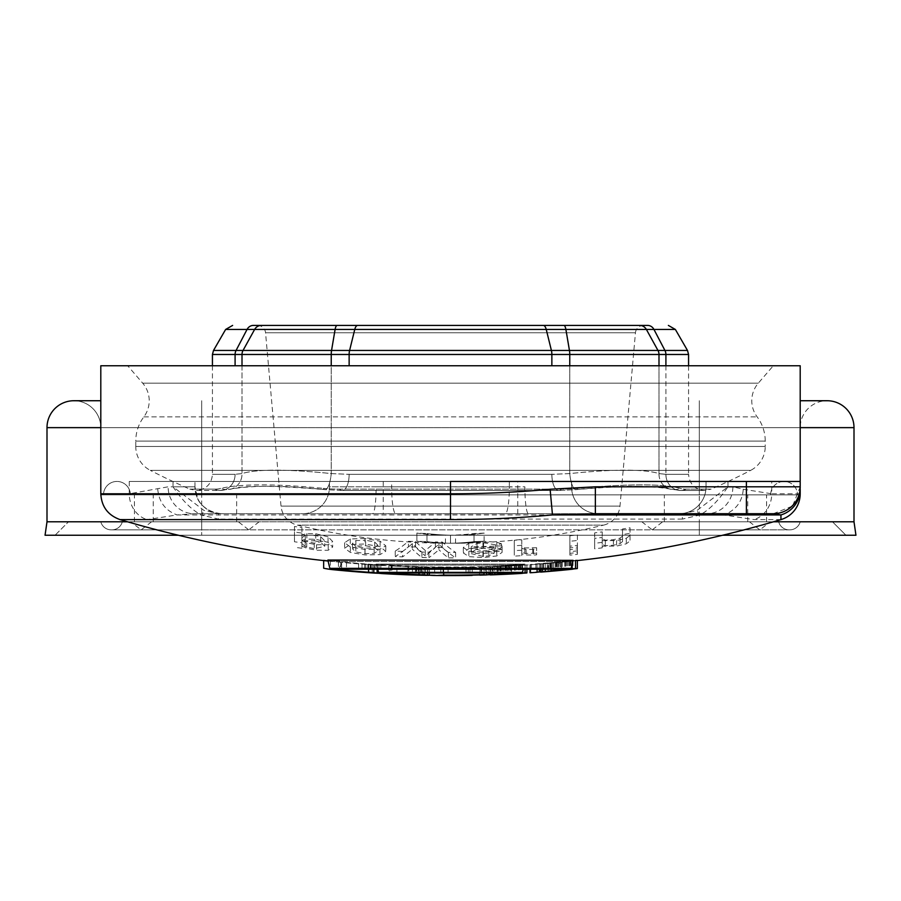 <?xml version="1.0" encoding="UTF-8"?>
<svg xmlns="http://www.w3.org/2000/svg" width="901" height="901" viewBox="0 0 901 901"><rect width="100%" height="100%" fill="white"/><g stroke="black" fill="none" stroke-linecap="round" stroke-linejoin="round"><path stroke-width="0.68" stroke-dasharray="4.5 3.38" d="M178.342 535.239L845.926 535.239L832.479 521.78L845.926 535.239L55.074 535.239L68.521 521.78L55.074 535.239L855.95 535.239L854.002 521.78L699.322 521.78L699.322 529.856L111.217 529.856L789.783 529.856L699.322 529.856L789.096 529.856L699.322 529.856L699.322 521.78L800.201 521.78L122.322 521.78L832.479 521.78L68.521 521.78L773.475 521.78M111.904 529.856L201.678 529.856L111.904 529.856A10.756 10.756 0 0 0 122.322 521.78A10.756 10.756 0 0 1 111.904 529.856A10.756 10.756 0 0 0 122.322 521.78M789.783 529.856A10.756 10.756 0 0 0 800.201 521.78A10.756 10.756 0 0 1 789.783 529.856A10.756 10.756 0 0 0 800.201 521.78A10.756 10.756 0 0 1 789.783 529.856M100.799 521.78L201.678 521.78L100.799 521.78A10.756 10.756 0 0 0 111.217 529.856A10.756 10.756 0 0 1 100.799 521.78A10.756 10.756 0 0 0 111.217 529.856M722.658 535.239L699.322 535.239L699.322 521.78L699.322 535.239L699.322 521.78L778.678 521.78L699.322 521.78L699.322 535.239L45.05 535.239L46.998 521.78L699.322 521.78L201.678 521.78L201.678 535.239L201.678 427.637L201.678 481.438L771.74 481.438L129.26 481.438L201.678 481.438L201.678 494.886L800.201 494.886L800.201 427.637A26.895 26.895 0 0 1 827.095 400.731L800.201 400.731M127.525 521.78L201.678 521.78L201.678 529.856L201.678 515.147L218.616 519.1L218.616 513.716L203.941 510.416L173.037 486.81C182.554 500.888 192.104 510.326 201.678 515.147L203.941 510.416M727.963 481.438L727.963 486.81L697.059 510.416L682.384 513.716L194.12 513.716L617.861 513.716A21.523 21.523 90 0 1 603.58 525.137L297.42 525.137L603.546 525.137A654.137 654.137 0 0 1 456.143 543.28A654.115 372.789 90 0 0 484.13 541.197A652.887 652.887 0 0 1 474.039 541.636A654.115 382.722 90 0 1 450.5 543.258A654.115 382.722 90 0 0 474.039 541.636A652.887 652.887 0 0 0 484.13 541.197A654.126 383.511 90 0 1 455.546 543.28A654.115 372.789 90 0 0 456.143 543.28M173.037 481.438L173.037 486.81L194.954 486.81A26.895 26.895 0 0 0 221.849 513.716A26.895 26.895 -90 0 1 194.954 486.81L194.954 481.438L194.954 486.81L168.115 486.81L129.26 493.804L100.799 493.804M571.549 481.438L329.451 481.438L571.549 481.438L571.549 486.81A26.895 26.895 0 0 0 598.455 513.716A26.895 26.895 0 0 1 571.549 486.81L571.549 481.438M780.942 519.607L754.036 519.607L723.908 514.933C735.937 510.157 742.379 501.598 743.246 489.243L732.885 486.81A26.895 26.005 -90 0 1 706.891 513.716L679.151 513.716A26.895 26.895 0 0 0 706.046 486.81L727.963 486.81C717.838 501.429 708.299 510.867 699.322 515.147L697.059 510.416M732.885 486.81L706.046 486.81L706.046 481.438L706.046 486.81A26.895 26.895 0 0 1 679.151 513.716L682.384 513.716L682.384 519.1L699.322 515.147L699.322 529.856L699.322 427.637L100.799 427.637A26.895 26.895 0 0 0 73.905 400.731A26.895 26.895 0 0 0 46.998 427.637L46.998 521.78M100.799 365.761L800.201 365.761M792.869 505.27L800.201 486.81A26.895 26.895 0 0 1 773.295 513.716L773.306 513.716A26.895 26.895 0 0 0 800.201 486.81L800.201 481.438L450.5 481.438M706.891 513.716L706.88 513.716A26.895 26.005 -90 0 1 706.88 513.716L723.908 514.933L177.092 514.933L146.964 519.607L120.058 519.607M328.077 561.053A1163.428 1163.428 0 0 0 332.66 561.537A1157.841 299.673 90 0 0 341.67 561.931L341.67 569.229M332.66 561.537A1157.841 299.673 -90 0 1 323.65 560.095A1162.943 1162.943 0 0 0 330.385 560.805A1158.461 299.83 -90 0 0 338.427 562.1A1163.416 1163.416 0 0 0 358.609 563.88A1163.281 1131.431 -90 0 0 364.59 564.341A1162.335 924.527 -90 0 0 367.405 564.544A1162.335 924.527 -90 0 0 370.232 564.736A1161.749 755.196 -90 0 0 375.12 565.04A1161.299 543.078 -90 0 0 377.395 565.152A1161.085 300.506 -90 0 0 378.927 565.175A1161.209 7.94 90 0 0 378.961 565.096A1161.806 353.642 -90 0 1 377.125 564.859A1162.707 713.096 -90 0 1 373.791 564.533A1163.371 1121.993 -90 0 1 368.577 564.139A1162.943 1162.943 0 0 1 341.67 561.931M367.405 564.544A1163.428 1163.428 0 0 0 383.105 565.558A1161.603 300.641 90 0 1 374.095 564.522A1162.943 1162.943 0 0 0 380.819 564.938A1161.952 300.731 -90 0 0 388.872 565.873A1163.416 1163.416 0 0 0 407.928 566.729A1162.639 35.398 90 0 0 408.84 566.279A1162.943 1162.943 0 0 0 416.679 566.538A1162.898 44.825 -90 0 1 415.417 566.988A1163.315 1021.43 -90 0 0 416.724 567.022A1163.315 1021.43 -90 0 0 420.666 567.134A1163.18 756.119 -90 0 0 425.565 567.225A1163.135 543.934 -90 0 0 427.829 567.236A1163.157 301.047 -90 0 0 429.36 567.191A1163.225 7.951 -90 0 0 429.394 567.112A1163.349 354.104 -90 0 1 427.57 566.954A1163.428 713.536 -90 0 1 424.236 566.774A1163.18 1121.801 -90 0 1 419.01 566.605A1162.943 1162.943 0 0 1 392.115 565.558A1161.603 300.641 90 0 1 383.105 565.558M416.724 567.022A1163.428 1163.428 0 0 0 434.665 567.405A1163.326 301.092 90 0 1 425.655 566.763A1162.943 1162.943 0 0 0 465.997 566.92A1163.18 301.058 -90 0 0 468.306 567.112A1163.157 1163.157 0 0 1 434.676 567.134A1163.394 301.103 -90 0 0 440.814 567.472A1163.428 1163.428 0 0 0 469.95 567.348A1163.259 301.069 -90 0 0 470.525 567.337A1163.259 301.069 -90 0 0 472.248 567.292A1163.405 1163.405 0 0 1 443.112 567.472A1163.394 301.103 -90 0 0 448.09 567.247A1163.157 1163.157 0 0 0 481.72 566.83A1163.18 301.058 -90 0 0 484.017 566.549A1162.943 1162.943 0 0 1 443.675 567.011A1163.326 301.092 90 0 1 434.665 567.405M575.514 560.445A1157.639 709.988 -90 0 1 572.18 560.681A1161.704 1120.393 -90 0 1 566.966 561.188A1162.943 1162.943 0 0 1 561.357 561.728A1163.428 1116.181 -90 0 1 556.491 562.224A1163.202 1021.34 -90 0 1 551.243 562.776A1162.425 842.244 90 0 1 545.229 563.407A1160.938 488.443 90 0 1 542.571 563.733A1160.364 300.326 90 0 1 541.039 563.925A1159.981 83.433 90 0 1 540.623 564.003A1160.454 531.624 90 0 0 543.573 563.789A1162.008 920.698 90 0 0 544.497 563.711A1163.428 1163.428 0 0 1 519.28 565.479A1161.817 532.254 90 0 1 518.92 565.501A1162.65 921.205 -90 0 1 515.203 565.704A1163.247 1121.869 -90 0 1 509.977 565.986A1163.416 1163.416 0 0 1 503.254 566.312A1163.101 1048.437 -90 0 1 500.269 566.436A1162.695 781.156 -90 0 1 497.679 566.526A1162.47 7.951 -90 0 0 497.712 566.481A1162.662 300.923 -90 0 0 498.478 566.414A1162.909 543.821 -90 0 0 500.742 566.245A1163.371 956.186 -90 0 0 504.875 566.008A1163.416 1086.831 -90 0 0 508.615 565.794A1163.157 1163.157 0 0 0 515.316 565.434A1162.324 1047.739 90 0 0 518.312 565.299A1161.254 531.995 90 0 0 519.798 565.265A1161.231 142.572 90 0 0 520.159 565.287A1163.281 1163.281 0 0 0 526.882 564.871A1160.927 7.94 -90 0 0 526.905 564.792A1160.702 353.305 -90 0 1 525.08 564.792A1160.938 712.015 -90 0 1 521.747 564.882A1162.358 1121.013 -90 0 1 516.521 565.152A1162.943 1162.943 0 0 1 510.923 565.456A1163.326 1116.091 90 0 1 506.058 565.738A1163.428 1021.531 90 0 1 500.798 566.053A1163.349 842.908 90 0 1 494.784 566.436A1163.033 489.333 90 0 1 492.137 566.628A1162.876 300.979 90 0 1 490.595 566.763A1162.763 83.635 -90 0 1 490.189 566.819A1162.797 532.705 90 0 0 493.14 566.729A1163.123 921.577 90 0 0 494.063 566.695A1163.428 1163.428 0 0 1 470.525 567.337M548.146 571.425L548.146 563.328A1159.88 300.202 -90 0 0 548.912 563.226A1160.713 542.807 -90 0 0 551.187 562.967A1162.729 955.668 -90 0 0 555.309 562.539A1163.326 1086.741 -90 0 0 559.059 562.168A1163.157 1163.157 0 0 0 565.783 561.514A1161.164 1046.692 90 0 0 568.756 561.244A1157.639 530.329 90 0 0 570.232 561.154A1157.075 142.065 90 0 0 570.592 561.165A1163.281 1163.281 0 0 0 577.316 560.445A1156.501 7.906 -90 0 0 577.35 560.366M577.35 560.58A1163.428 1163.428 0 0 1 569.725 561.391A1158.585 530.768 -90 0 1 569.353 561.424A1161.13 920 -90 0 1 565.637 561.796A1162.932 1121.565 -90 0 1 560.411 562.303A1163.416 1163.416 0 0 1 553.687 562.922A1162.38 1047.795 -90 0 1 550.714 563.17A1160.77 779.861 -90 0 1 548.112 563.373L548.112 571.471M327.908 560.332L327.908 560.028A1162.414 1162.414 0 0 0 342.493 561.481L558.507 561.481A1162.414 1162.414 0 0 0 573.092 560.028A1162.414 1162.414 0 0 1 558.507 561.481L342.493 561.481A1162.414 1162.414 0 0 1 327.908 560.028L573.092 560.028L327.908 560.332L329.834 568.351A1170.489 1170.489 0 0 0 338.652 569.229L342.493 561.481L338.652 569.229L562.348 569.229L558.507 561.481L562.348 569.229A1170.489 1170.489 0 0 0 571.166 568.351L329.834 568.351M377.62 569.229L376.066 564.127A1162.414 1162.414 0 0 0 392.802 565.073L508.198 565.073A1162.414 1162.414 0 0 0 524.934 564.116L376.066 564.127L524.934 564.127A1162.414 1162.414 0 0 1 508.198 565.073L392.802 565.073A1162.414 1162.414 0 0 1 376.066 564.116L378.611 572.372A1170.489 1170.489 0 0 0 388.658 572.946L392.802 565.073L388.658 572.946L512.342 572.946L508.198 565.073L512.342 572.946A1170.489 1170.489 0 0 0 522.389 572.372L378.611 572.372M773.295 365.761L127.705 365.761L773.295 365.761L758.304 383.173A26.895 26.895 0 0 0 757.155 416.87A40.354 40.354 0 0 1 765.231 441.085L135.769 441.085A40.354 40.354 0 0 1 143.845 416.87A26.895 26.895 0 0 0 142.696 383.173L127.705 365.761M135.769 446.468L135.769 441.085L765.231 441.085L765.231 446.468L135.769 446.468L765.231 446.468A26.895 26.895 0 0 1 750.679 470.367L150.321 470.367A26.895 26.895 0 0 1 135.769 446.468M220.497 490.471L231.354 488.984A16.139 15.373 -107.2 0 0 231.354 488.984A16.139 15.373 72.8 0 0 231.354 488.984A16.139 15.373 -107.2 0 1 220.903 488.353C241.186 483.713 275.346 483.713 323.38 488.353C275.346 483.713 241.186 483.713 220.903 488.353A16.139 15.373 72.8 0 0 231.343 488.984L220.486 490.471A16.139 14.607 -90 0 0 232.807 483.015A16.139 14.607 -90 0 1 220.497 490.471A16.139 14.607 -90 0 1 220.486 490.471L220.486 490.471A16.139 14.607 -90 0 1 214.675 489.142A102.838 23.539 -150 0 0 220.891 488.353A102.646 23.494 -150 0 1 214.663 489.142A16.139 14.607 -90 0 0 220.486 490.471L196.294 490.471L189.863 489.142L214.675 489.142L189.886 489.142A654.137 654.137 0 0 1 150.321 470.367L750.679 470.367A654.137 654.137 0 0 1 711.137 489.142L686.325 489.142L711.137 489.142L704.706 490.471C694.908 489.513 689.524 484.141 688.567 474.331L665.907 474.331L658.991 473.566L665.907 474.331L688.567 474.331L688.567 365.761M212.433 354.476L331.241 354.476L331.241 473.566A16.139 4.708 -84.6 0 1 329.766 482.125A16.139 4.708 -84.6 0 1 324.991 489.637L342.267 490.471A16.139 6.87 90 0 0 348.056 483.015A16.139 6.87 90 0 1 342.267 490.471A16.139 6.87 90 0 1 339.519 489.142A16.139 6.87 90 0 0 342.267 490.471L324.991 489.637C284.795 485.391 253.586 485.177 231.343 488.984C244.002 485.256 275.21 485.47 324.991 489.637A16.139 4.708 -84.6 0 1 323.38 488.353A102.646 49.915 -164.8 0 0 339.542 489.142L561.481 489.142A102.838 50.039 164.8 0 0 577.62 488.353C628.875 483.702 663.023 483.702 680.097 488.353A102.646 23.494 150 0 0 686.325 489.142A102.838 23.539 150 0 1 680.086 488.353C663.035 483.702 628.875 483.702 577.62 488.353A102.646 49.915 164.8 0 1 561.469 489.142L339.519 489.142A102.838 50.039 -164.8 0 1 323.38 488.353A16.139 4.708 95.4 0 0 324.991 489.637A16.139 4.708 95.4 0 0 329.777 482.114A16.139 4.708 95.4 0 0 331.241 473.566L349.137 474.331L331.241 473.566C286.698 469.038 256.954 469.038 242.009 473.566L235.093 474.331L242.009 473.566C256.954 469.038 286.698 469.038 331.241 473.566L331.241 365.761M680.503 490.471A16.139 14.607 90 0 0 680.514 490.471A16.139 14.607 90 0 1 668.193 483.015A16.139 14.607 90 0 1 665.907 474.331A16.139 14.607 90 0 0 668.193 483.015A16.139 14.607 90 0 0 680.503 490.471L669.646 488.984C656.998 485.256 625.79 485.47 576.009 489.637L558.733 490.471L342.267 490.471L558.733 490.471A16.139 6.87 -90 0 0 561.481 489.142A16.139 6.87 -90 0 1 558.733 490.471A16.139 6.87 -90 0 1 552.944 483.015A16.139 6.87 -90 0 1 551.862 474.331L349.137 474.331A16.139 6.87 90 0 1 348.056 483.015A16.139 6.87 90 0 0 349.137 474.331L551.862 474.331A16.139 6.87 -90 0 0 552.944 483.015A16.139 6.87 -90 0 0 558.733 490.471L576.009 489.637A16.139 4.708 -95.4 0 0 577.62 488.353A16.139 4.708 84.6 0 1 576.009 489.637C616.194 485.391 647.402 485.177 669.657 488.984A16.139 15.373 -72.8 0 1 669.646 488.984A16.139 15.373 -72.8 0 0 680.097 488.353A16.139 15.373 107.2 0 1 669.657 488.984A16.139 15.373 107.2 0 1 669.646 488.984A16.139 15.373 107.2 0 1 661.131 482.114A16.139 15.373 107.2 0 1 658.991 473.566C644.046 469.038 614.302 469.038 569.759 473.566L551.862 474.331L569.759 473.566C614.302 469.038 644.046 469.038 658.991 473.566L658.991 365.761M569.759 365.761L569.759 473.566A16.139 4.708 -95.4 0 0 571.223 482.114A16.139 4.708 -95.4 0 0 576.009 489.637A16.139 4.708 84.6 0 1 571.234 482.125A16.139 4.708 84.6 0 1 569.759 473.566L569.759 354.476A8.075 2.365 90 0 0 569.443 350.444L213.514 350.444M242.009 365.761L242.009 473.566A16.139 15.373 -107.2 0 1 239.869 482.114A16.139 15.373 -107.2 0 1 231.354 488.984A16.139 15.373 72.8 0 0 239.857 482.125A16.139 15.373 72.8 0 0 242.009 473.566L242.009 354.476A8.075 7.715 90 0 1 243.033 350.444L254.623 329.451L675.367 329.451M680.514 490.471L704.706 490.471L680.514 490.471A16.139 14.607 90 0 0 686.325 489.142A16.139 14.607 90 0 1 680.514 490.471L669.646 488.984A16.139 15.373 -72.8 0 1 661.143 482.125A16.139 15.373 -72.8 0 1 658.991 473.566L658.991 354.476L665.907 354.476L665.907 474.331L665.907 365.761M551.862 365.761L551.862 354.476A8.075 3.435 90 0 0 551.401 350.444L546.243 329.451A8.075 3.435 -90 0 0 543.269 325.419L647.639 325.419A8.075 7.298 -90 0 1 653.957 329.451L664.927 350.444L657.967 350.444L646.377 329.451A8.075 7.715 -90 0 0 639.687 325.419L643.494 325.419A8.075 8.075 90 0 0 635.453 332.773L265.547 332.773L635.453 332.773L619.978 506.125A21.523 21.523 90 0 1 617.861 513.716M225.633 329.451L247.043 329.451A8.075 7.298 -90 0 1 253.361 325.419L357.731 325.419A8.075 3.435 -90 0 0 354.757 329.451L349.599 350.444A8.075 3.435 90 0 0 349.137 354.476L349.137 365.761M337.154 325.419L257.506 325.419L337.154 325.419A8.075 2.365 -90 0 0 335.104 329.451L331.557 350.444A8.075 2.365 90 0 0 331.241 354.476L658.991 354.476A8.075 7.715 90 0 0 657.967 350.444L569.443 350.444L565.896 329.451A8.075 2.365 -90 0 0 563.846 325.419M257.506 325.419A8.075 8.075 -90 0 1 265.547 332.773L281.022 506.125A21.523 21.523 -90 0 0 297.42 525.137L297.454 525.137A654.137 654.137 0 0 0 444.857 543.28A654.115 372.789 -90 0 0 445.454 543.28A654.126 383.511 -90 0 1 416.87 541.197A652.887 652.887 0 0 0 426.961 541.636A652.887 652.887 0 0 1 416.87 541.197L416.87 533.099A646.051 378.78 90 0 0 445.454 535.217A646.051 368.194 90 0 1 444.857 535.205A646.051 368.194 90 0 1 416.87 533.099A644.801 644.801 0 0 0 426.961 533.538A644.801 644.801 0 0 1 416.87 533.099L416.881 541.197A654.115 372.789 90 0 0 444.857 543.28M426.961 541.636A654.115 382.722 90 0 0 450.5 543.258A654.115 382.722 90 0 1 426.961 541.636L426.961 533.538A646.051 378.003 -90 0 0 450.5 535.194A646.051 378.003 -90 0 1 426.961 533.538L426.961 541.636M455.546 543.28L455.546 535.217A646.051 378.78 -90 0 0 484.13 533.099A646.051 368.194 -90 0 1 456.143 535.205A646.051 368.194 -90 0 1 455.546 535.217M484.13 541.197L484.13 533.099A644.801 644.801 0 0 1 474.039 533.538A646.051 378.003 90 0 1 450.5 535.194A646.051 378.003 90 0 0 474.039 533.538A644.801 644.801 0 0 0 484.13 533.099L484.13 541.197M474.039 541.636L474.039 533.538L474.039 541.636M450.5 543.258L450.5 535.194L450.5 543.258M445.454 543.28L445.454 535.217M444.857 535.205A646.062 646.062 0 0 0 450.5 535.239A646.062 646.062 0 0 0 456.143 535.205M544.497 563.711A1162.008 920.698 90 0 0 547.29 563.485A1163.045 1098.094 90 0 0 551.389 563.125A1163.416 1163.416 0 0 0 558.113 562.517A1162.977 1098.037 90 0 0 562.213 562.123A1160.713 779.815 90 0 0 564.814 561.864A1158.326 285.448 90 0 0 565.907 561.717A1157.762 299.65 90 0 1 564.747 561.774A1159.137 718.638 90 0 1 561.357 562.033A1160.657 953.968 90 0 1 557.235 562.37A1162.222 1115.033 90 0 1 552.358 562.776A1163.157 1163.157 0 0 1 543.393 563.53A1163.405 1098.432 -90 0 1 539.294 563.88A1161.423 532.074 -90 0 1 537.086 564.127A1160.184 7.929 90 0 0 537.109 564.184A1163.326 1163.326 0 0 1 530.385 564.668A1160.612 83.478 -90 0 1 529.979 564.612A1161.085 229.946 90 0 0 531.421 564.364A1162.864 837.299 90 0 0 535.881 563.936A1163.394 1122.015 90 0 0 541.096 563.497A1162.943 1162.943 0 0 0 550.06 562.765A1162.087 1130.259 -90 0 0 556.052 562.269A1160.758 1019.189 -90 0 0 561.3 561.852A1159.317 839.991 -90 0 0 567.315 561.391A1158.168 637.705 -90 0 0 571.088 561.109A1157.098 299.481 -90 0 0 573.013 560.996A1157.188 142.088 -90 0 1 572.304 561.109A1158.585 530.768 -90 0 1 569.725 561.391M494.063 566.695A1163.123 921.577 90 0 0 496.856 566.594A1163.349 1098.375 90 0 0 500.956 566.414A1163.416 1163.416 0 0 0 507.68 566.098A1163.326 1098.353 90 0 0 511.779 565.884A1162.662 781.133 90 0 0 514.37 565.738A1161.873 286.315 90 0 0 515.462 565.637A1161.558 300.63 90 0 1 514.313 565.648A1161.862 720.327 90 0 1 510.923 565.76A1162.29 955.297 90 0 1 506.79 565.907A1162.786 1115.573 90 0 1 501.925 566.11A1163.157 1163.157 0 0 1 492.96 566.47A1163.382 1098.409 -90 0 1 488.86 566.639A1163.191 532.885 -90 0 1 486.653 566.797A1162.853 7.951 -90 0 0 486.675 566.853A1163.326 1163.326 0 0 1 479.951 567.044A1163.022 83.658 -90 0 1 479.535 566.966A1163.168 230.363 90 0 0 480.988 566.785A1163.428 837.705 90 0 0 485.436 566.549A1163.225 1121.846 -90 0 0 490.662 566.335A1162.943 1162.943 0 0 0 499.627 565.986A1162.583 1130.744 -90 0 0 505.619 565.76A1162.144 1020.405 -90 0 0 510.867 565.58A1161.727 841.737 -90 0 0 516.881 565.377A1161.412 639.496 -90 0 0 520.654 565.265A1161.175 300.529 -90 0 0 522.569 565.231A1161.299 142.583 -90 0 1 521.859 565.31A1161.817 532.254 -90 0 1 519.28 565.479M328.065 536.827L315.767 533.741L306.847 533.572L301.914 534.935L301.914 540.476L306.847 539.113L315.767 539.282L328.065 542.346L332.683 547.042L332.683 541.535L328.065 536.827L328.065 542.346M301.914 542.762L301.914 548.259L301.914 542.762A1148.324 1148.324 0 0 1 294.481 541.771L294.481 526.499A1133.199 1133.199 0 0 0 301.914 527.502L301.914 534.935M301.914 540.555L306.745 542.807L316.51 544.756L328.212 544.767L332.683 541.535M364.939 538.46L350.252 538.989L344.621 542.706L350.343 546.93L365.029 549.464L379.952 549.159L385.786 545.848L380.098 541.208L364.939 538.46L364.939 543.979L350.252 544.508L344.621 548.202L350.343 552.414L365.029 554.926L379.952 554.622L385.786 551.333L380.098 546.716L364.939 543.979M402.578 551.423A1148.324 1148.324 0 0 1 395.235 551.085A1159.35 270.052 90 0 0 408.48 541.276A1137.952 1137.952 0 0 0 415.552 541.512A1163.304 246.243 -90 0 0 425.261 550.387A1161.434 255.343 90 0 0 435.363 541.94A1137.952 1137.952 0 0 0 442.267 542.019A1162.391 273.296 -90 0 0 455.636 552.403A1148.324 1148.324 0 0 1 448.383 552.414A1162.842 242.831 90 0 1 438.9 544.249A1161.761 255.388 -90 0 1 428.887 552.212A1148.324 1148.324 0 0 1 421.893 552.065A1163.371 244.216 90 0 1 412.32 543.63A1160.184 247.798 -90 0 1 402.578 551.423L402.578 556.874A1153.776 1153.776 0 0 1 395.235 556.548A1164.745 271.314 90 0 0 408.48 546.772L408.48 541.276M501.497 543.832L496.823 542.211L482.959 541.219L468.734 543.235L463.328 547.481L468.869 551.164L483.308 552.178L496.755 550.477L502.105 546.93L501.925 545.837L502.105 552.414L496.755 555.94L483.308 557.629L468.869 556.615L463.328 552.955L468.734 548.732L482.959 546.727L496.823 547.707L501.497 549.328L501.497 543.832A1151.41 978.396 -90 0 1 495.505 544.823L495.505 550.308L483.567 548.281L477.012 548.934L471.155 552.279L471.155 546.806A1142.896 1142.896 0 0 0 501.925 545.837M495.505 544.823L483.567 542.785L477.012 543.438L471.155 546.806M521.769 550.207A1148.324 1148.324 0 0 1 514.257 550.646L514.257 540.262A1137.952 1137.952 0 0 0 521.769 539.812L521.769 551.784L524.832 553.417L536.636 553.214L536.636 547.74L536.636 554.825L533.527 555.095L526.071 554.937L521.769 553.867L521.769 548.394L521.769 555.669A1153.776 1153.776 0 0 1 514.257 556.108L514.257 540.262M521.769 548.394L526.071 549.475L536.636 549.362M536.636 547.74L524.832 547.954L521.769 546.31M569.894 547.876L569.894 549.678A1151.793 1151.793 0 0 0 577.417 548.867L577.417 547.065A1150.003 1150.003 0 0 1 569.894 547.876L569.894 555.14A1157.222 1157.222 0 0 0 577.417 554.329L577.417 552.55A1155.442 1155.442 0 0 1 569.894 553.349M569.894 535.768L569.894 546.197A1148.324 1148.324 0 0 0 577.417 545.387L577.417 534.946A1137.952 1137.952 0 0 1 569.894 535.768L569.894 551.671A1153.776 1153.776 0 0 0 577.417 550.871L577.417 540.476A1143.459 1143.459 0 0 1 569.894 541.298M602.195 542.357A1148.324 1148.324 0 0 1 594.683 543.337L594.683 532.874A1137.952 1137.952 0 0 0 602.195 531.894L602.195 544.339L605.348 545.668L613.39 545.218L620.079 543.652L622.523 541.569L622.523 528.966A1137.952 1137.952 0 0 0 630.047 527.795L630.047 540.904L626.296 543.787L616.622 546.085L602.195 546.197L602.195 540.69L602.195 547.853A1153.776 1153.776 0 0 1 594.683 548.822L594.683 538.415A1143.459 1143.459 0 0 0 602.195 537.435L602.195 544.339M602.195 540.69L616.622 540.577L626.285 538.28L630.047 535.374M622.523 536.039L620.079 538.134L613.39 539.699L605.348 540.161L602.195 538.821M157.754 489.243C158.948 502.037 165.39 510.597 177.092 514.933L194.12 513.716A26.895 26.005 90 0 1 168.115 486.81M505.461 513.795L528.437 513.716A26.895 3.559 90 0 1 524.878 486.81L509.347 486.968A26.895 4.201 -90 0 1 505.461 513.795L395.539 513.795A26.895 4.201 90 0 1 391.653 486.968L391.653 481.438M509.347 481.438L509.347 486.968L376.122 486.81A26.895 3.559 -90 0 1 372.563 513.716L395.539 513.795M743.246 489.243L771.74 493.804L771.74 481.438M302.545 513.716A26.895 26.895 0 0 0 329.451 486.81A26.895 26.895 0 0 1 302.545 513.716A26.895 26.895 0 0 0 329.451 486.81L329.451 481.438L329.451 486.81L524.878 486.81M368.577 564.139L368.577 569.229M373.791 564.533L373.791 569.229M377.125 564.859L377.125 569.229M378.961 565.096L378.961 572.394M378.927 565.175L378.927 573.261M377.395 565.152L377.395 573.239M375.12 565.04L375.12 573.126M370.232 564.736L370.232 572.833M367.405 572.631A1170.41 930.958 90 0 1 364.59 572.428A1171.356 1139.281 90 0 1 358.609 571.966A1171.491 1171.491 0 0 1 338.427 570.209A1166.57 301.925 -90 0 1 330.385 568.925A1171.007 1171.007 0 0 1 323.65 568.216M364.59 564.341L364.59 572.428M358.609 563.88L358.609 571.966M338.427 562.1L338.427 570.209M330.385 560.805L330.385 568.925M346.48 562.551A1163.123 1163.123 0 0 0 367.777 564.274A1163.36 1048.674 90 0 0 370.761 564.51A1161.907 532.288 90 0 0 372.237 564.668A1160.781 7.94 90 0 1 372.203 564.736A1160.657 300.393 -90 0 1 371.054 564.724A1160.905 542.886 90 0 1 368.779 564.6A1161.716 841.725 90 0 1 365.772 564.409A1162.864 1086.302 90 0 1 362.033 564.139A1163.416 1163.416 0 0 1 340.736 562.314A1158.461 299.83 -90 0 0 346.48 562.551L346.48 570.66M340.736 562.314L340.736 570.423M367.777 564.274L367.777 572.36M370.761 564.51L370.761 572.597M372.237 564.668L372.237 572.754L372.203 564.736M371.054 564.724L371.054 572.631M368.779 564.6L368.779 572.439M365.772 564.409L365.772 572.214M362.033 564.139L362.033 571.944M392.115 565.558L392.115 572.946M374.095 564.522L374.095 572.608A1169.678 302.736 -90 0 0 378.623 573.261M419.01 566.605L419.01 572.946M424.236 566.774L424.236 572.946M427.57 566.954L427.57 572.946M429.394 567.112L429.394 572.946M429.36 567.191L429.36 575.255M427.829 567.236L427.829 575.3M425.565 567.225L425.565 575.288M420.666 567.134L420.666 575.198M415.417 566.988L415.417 575.063A1170.973 45.129 -90 0 0 416.679 574.613A1171.007 1171.007 0 0 1 408.84 574.365A1170.714 35.646 90 0 1 407.928 574.804A1171.491 1171.491 0 0 1 388.872 573.96A1170.027 302.826 -90 0 1 380.819 573.025A1171.007 1171.007 0 0 1 374.095 572.608M416.679 566.538L416.679 574.613M408.84 566.279L408.84 574.365M407.928 566.729L407.928 574.804M388.872 565.873L388.872 573.96M380.819 564.938L380.819 573.025M422.637 575.12L422.637 567.044A1163 301.002 90 0 1 421.488 567.078A1162.988 543.866 90 0 1 419.224 567.056A1163.078 842.717 90 0 1 416.206 566.988A1163.281 1086.696 90 0 1 412.467 566.887A1163.416 1163.416 0 0 1 391.169 565.986A1161.952 300.731 -90 0 0 396.924 565.974L396.924 574.061M391.169 565.986L391.169 574.072M396.924 565.974A1163.123 1163.123 0 0 0 418.21 566.763A1163.382 1048.696 90 0 0 421.195 566.875A1163.337 532.942 90 0 0 422.67 566.966L422.67 575.041M418.21 566.763L418.21 574.838M421.195 566.875L421.195 574.951M421.488 567.078L421.488 574.973M419.224 567.056L419.224 574.883M416.206 566.988L416.206 574.782M412.467 566.887L412.467 574.669M443.675 567.011L443.675 572.946M425.655 566.763L425.655 574.838A1171.39 303.175 -90 0 0 426.984 574.996M484.017 566.549L484.017 572.946M481.72 566.83L481.72 574.906M448.09 567.247L448.09 575.311M443.112 567.472L443.112 575.548M472.248 567.292L472.248 575.12M470.525 575.412A1171.334 303.164 90 0 1 469.95 575.424A1171.491 1171.491 0 0 1 450.5 575.581A1171.491 1171.491 0 0 1 440.814 575.548A1171.458 303.198 90 0 1 434.676 575.21A1171.221 1171.221 0 0 0 468.306 575.187A1171.255 303.141 90 0 1 465.997 574.996A1171.007 1171.007 0 0 1 425.655 574.838M469.95 567.348L469.95 575.424M440.814 567.472L440.814 575.548M434.676 567.134L434.676 575.21M468.306 567.112L468.306 575.187M465.997 566.92L465.997 574.996M493.14 566.729L493.14 574.804M496.856 566.594L496.856 574.669A1171.424 1106 -90 0 0 500.956 574.489A1171.491 1171.491 0 0 0 507.68 574.185A1171.39 1105.977 -90 0 0 511.779 573.971A1170.737 786.55 -90 0 0 514.37 573.813A1169.96 288.309 -90 0 0 515.462 573.723A1169.644 302.725 90 0 1 514.313 573.734A1169.937 725.339 -90 0 1 510.923 573.847A1170.365 961.941 -90 0 1 506.79 573.993A1170.861 1123.322 -90 0 1 501.925 574.185A1171.221 1171.221 0 0 1 492.96 574.545A1171.458 1106.034 90 0 1 490.189 574.669M490.189 566.819L490.189 572.946M490.595 566.763L490.595 572.946M492.137 566.628L492.137 572.946M494.784 566.436L494.784 572.946M500.798 566.053L500.798 572.946M506.058 565.738L506.058 572.946M510.923 565.456L510.923 572.946M516.521 565.152L516.521 572.721M521.747 564.882L521.747 572.417M525.08 564.792L525.08 569.229M526.905 564.792L526.905 569.229M526.882 564.871L526.882 572.957M520.159 565.287L520.159 573.374M519.798 565.265L519.798 573.351M518.312 565.299L518.323 573.385M515.304 565.434L515.349 573.52M508.615 565.794L508.615 573.869M504.875 566.008L504.875 574.083M500.742 566.245L500.742 574.32M498.478 566.414L498.478 574.489M497.679 574.601L497.679 566.526L497.712 574.556M500.269 566.436L500.269 574.354M503.254 566.312L503.254 574.185M509.977 565.986L509.977 573.802M515.203 565.704L515.203 573.532M518.92 565.501L518.92 573.374M521.859 565.31L521.859 573.273M486.675 574.928A1170.928 8.008 90 0 1 486.653 574.872L486.653 566.797M480.988 566.785L480.988 574.861A1171.244 231.962 -90 0 1 479.535 575.041L479.535 566.966M480.988 574.861A1171.491 843.516 90 0 0 485.436 574.624A1171.289 1129.629 -90 0 0 490.662 574.41A1171.007 1171.007 0 0 0 499.627 574.072A1170.658 1138.605 90 0 0 505.619 573.847A1170.219 1027.489 90 0 0 510.867 573.655A1169.802 847.593 90 0 0 516.881 573.464A1169.498 643.945 90 0 0 520.654 573.34A1169.25 302.623 90 0 0 522.569 573.318L522.569 565.231M520.654 565.265L520.654 573.34M516.881 565.377L516.881 573.464M510.867 565.58L510.867 573.655M505.619 565.76L505.619 573.847M499.627 565.986L499.627 574.072M490.662 566.335L490.662 574.41M485.436 566.549L485.436 574.624M479.951 567.044L479.951 574.951M486.675 566.853L486.675 572.946M488.86 566.639L488.86 572.946M492.96 566.47L492.96 574.545M501.925 566.11L501.925 574.185M506.79 565.907L506.79 573.993M510.923 565.76L510.923 573.847M514.313 565.648L514.313 573.734M515.462 565.637L515.462 573.723M514.37 565.738L514.37 573.813M511.779 565.884L511.779 573.971M507.747 566.11L507.68 574.185M500.877 566.414L500.956 574.489M543.573 563.789L543.573 571.876M547.29 563.485L547.29 571.583A1171.109 1105.707 -90 0 0 551.389 571.223A1171.491 1171.491 0 0 0 558.113 570.626A1171.052 1105.651 -90 0 0 562.213 570.232A1168.8 785.255 -90 0 0 564.814 569.973A1166.423 287.453 -90 0 0 565.907 569.826A1165.871 301.745 -90 0 1 564.747 569.882A1167.234 723.661 -90 0 1 561.357 570.142A1168.743 960.612 -90 0 1 557.235 570.479A1170.309 1122.781 -90 0 1 552.358 570.874A1171.221 1171.221 0 0 1 543.393 571.628A1171.469 1106.056 -90 0 1 540.623 571.865M540.623 564.003L540.623 569.229M541.039 563.925L541.039 569.229M542.571 563.733L542.571 569.229M545.229 563.407L545.229 569.229M551.243 562.776L551.243 569.229M556.491 562.224L556.491 569.229M561.357 561.728L561.357 569.229M566.966 561.188L566.966 568.779M572.18 560.681L572.18 564.116M577.316 560.445L577.316 568.565M570.592 561.165L570.592 569.274M570.232 561.154L570.232 569.263M568.756 561.244L568.756 569.364M565.783 561.514L565.783 569.635M559.059 562.168L559.059 570.277M555.309 562.539L555.309 570.648M551.187 562.967L551.187 571.065M548.912 563.226L548.912 571.324M550.714 563.17L550.714 571.121M553.687 562.922L553.687 570.817M560.411 562.303L560.411 570.153M565.637 561.796L565.637 569.646M569.353 561.424L569.353 569.319M572.304 561.109L572.304 569.094M537.109 572.281A1168.282 7.985 90 0 1 537.086 572.225L537.086 564.127M541.096 563.497L541.096 571.594A1171.469 1129.798 -90 0 1 535.881 572.022A1170.94 843.122 -90 0 1 531.421 572.45A1169.171 231.557 -90 0 1 529.979 572.698M541.096 571.594A1171.007 1171.007 0 0 0 550.06 570.862A1170.162 1138.121 -90 0 0 556.052 570.378A1168.845 1026.284 90 0 0 561.3 569.961A1167.414 845.859 -90 0 0 567.315 569.511A1166.266 642.176 90 0 0 571.088 569.229A1165.218 301.576 90 0 0 573.013 569.117M573.013 560.996L573.013 569.027M571.088 561.109L571.088 569.229M567.315 561.391L567.315 569.511M561.3 561.852L561.3 569.961M556.052 562.269L556.052 570.378M550.06 562.765L550.06 570.862M535.881 563.936L535.881 572.022M531.421 564.364L531.421 572.45M529.968 564.612L529.968 569.229M530.396 564.668L530.396 569.229M537.109 564.184L537.109 569.229M539.294 563.88L539.294 569.229M543.393 563.53L543.393 571.628M552.358 562.776L552.358 570.874M557.235 562.37L557.235 570.479M561.357 562.033L561.357 570.142M564.747 561.774L564.747 569.882M565.907 561.717L565.907 569.826M564.814 561.864L564.814 569.973M562.213 562.123L562.213 570.232M558.169 562.517L558.113 570.626M551.333 563.125L551.389 571.223M522.389 572.372L523.38 569.229M571.166 568.351L573.092 560.332M301.914 527.502L301.914 540.476M294.481 526.499L294.481 532.074A1138.718 1138.718 0 0 0 301.914 533.077M294.481 541.771L294.481 532.074M301.914 548.259A1153.776 1153.776 0 0 1 294.481 547.267M301.914 546.062L306.745 548.304L316.51 550.241L328.212 550.252L332.683 547.042M314.235 540.769L320.688 542.199L324.732 546.31L314.235 548.664L305.191 546.569L301.914 543.337L305.248 540.791L314.235 540.769L314.235 535.228L320.688 536.669L324.732 540.803L324.732 546.31M314.235 535.228L305.248 535.262L301.914 537.807L305.191 541.062L314.235 543.168L324.732 540.803M301.914 537.807L301.914 543.337M385.786 545.848L385.786 551.333M344.621 542.706L344.621 548.202M365.637 545.736L374.658 547.515L377.924 550.736L374.174 553.417L364.939 553.619L355.827 551.964L352.482 548.799L355.884 546.074L365.637 545.736L365.637 540.228L374.658 542.008L377.924 545.251L377.924 550.736M377.924 545.251L374.174 547.943L364.939 548.146L355.827 546.49L352.482 543.314L355.884 540.566L365.637 540.228M352.482 543.314L352.482 548.799M395.235 551.085L395.235 556.548M412.32 543.63L412.32 549.126A1165.579 248.946 -90 0 1 402.578 556.874M421.893 552.065L421.893 557.516A1168.755 245.342 90 0 1 412.32 549.126M428.887 552.212L428.887 557.663A1153.776 1153.776 0 0 1 421.893 557.516M438.9 544.249L438.9 549.734A1167.155 256.571 -90 0 1 428.887 557.663M448.383 552.414L448.383 557.865A1168.225 243.946 90 0 1 438.9 549.734M455.636 552.403L455.636 557.854A1153.776 1153.776 0 0 1 448.383 557.865M442.267 542.019L442.267 547.515A1167.775 274.568 -90 0 0 455.636 557.854M435.363 541.94L435.363 547.448A1143.459 1143.459 0 0 0 442.267 547.515M425.261 550.387L425.261 555.849A1166.829 256.526 90 0 0 435.363 547.448M415.552 541.512L415.552 547.008A1168.676 247.381 -90 0 0 425.261 555.849M415.552 547.008A1143.459 1143.459 0 0 1 408.48 546.772M463.328 547.481L463.328 552.955M502.105 546.93L502.105 552.414M471.155 552.279A1148.381 1148.381 0 0 0 501.925 551.311M501.497 549.328A1156.85 983.014 -90 0 1 495.505 550.308M482.959 556.401L471.336 553.676A1149.766 1149.766 0 0 0 494.322 553.023L488.804 555.861L482.959 556.401L482.959 550.939L471.336 548.202L471.336 553.676M494.322 553.023L494.322 547.549A1144.304 1144.304 0 0 1 471.336 548.202M482.959 550.939L488.804 550.398L494.322 547.549M514.257 550.646L514.257 556.108M521.769 553.867L521.769 555.669M536.636 553.214L536.636 554.825M521.769 539.812L521.769 551.784M521.769 545.319A1143.459 1143.459 0 0 1 514.257 545.769M577.417 547.065L577.417 552.55M569.894 549.678L569.894 555.14M577.417 548.867L577.417 554.329M577.417 534.946L577.417 540.476M569.894 546.197L569.894 551.671M577.417 545.387L577.417 550.871M594.683 543.337L594.683 548.822M594.683 532.874L594.683 538.415M602.195 546.197L602.195 547.853M630.047 527.795L630.047 540.904M622.523 528.966L622.523 534.53A1143.459 1143.459 0 0 0 630.047 533.358M622.523 541.569L622.523 534.53M602.195 531.894L602.195 537.435M100.799 400.731L73.905 400.731A26.895 26.895 0 0 1 100.799 427.637L100.799 494.886L100.799 427.637L201.678 427.637L201.678 400.731L201.678 427.637L699.322 427.637L699.322 400.731L699.322 427.637L854.002 427.637A26.895 26.895 0 0 0 827.095 400.731A26.895 26.895 0 0 0 800.201 427.637L800.201 494.886L100.799 494.886L797.509 494.886L130.386 494.886L201.678 494.886L201.678 427.637L800.201 427.637L201.678 427.637L201.678 400.731L201.678 427.637L100.799 427.637A26.895 26.895 0 0 0 73.905 400.731A26.895 26.895 0 0 0 46.998 427.637L201.678 427.637L201.678 494.886L201.678 481.438L201.678 494.886L201.678 481.438L699.322 481.438L699.322 400.731L699.322 494.886L699.322 427.637L800.201 427.637M854.002 521.78L854.002 427.637A26.895 26.895 0 0 0 827.095 400.731M706.046 494.886L747.74 494.886L706.046 494.886M194.954 494.886L236.648 494.886L194.954 494.886M450.5 494.886L134.429 494.886L450.5 494.886M706.046 521.78L747.74 521.78L706.046 521.78M679.117 521.78L749.429 521.78L679.117 521.78M745.915 521.78L641.827 521.78L745.915 521.78M450.5 521.78L766.571 521.78L450.5 521.78M155.085 521.78L259.173 521.78L155.085 521.78M789.096 529.856A10.756 10.756 0 0 1 778.678 521.78A10.756 10.756 0 0 0 789.096 529.856A10.756 10.756 0 0 1 778.678 521.78M221.883 521.78L151.571 521.78L221.883 521.78M194.954 521.78L236.648 521.78L194.954 521.78M770.614 494.886A13.447 13.447 0 0 1 784.061 481.438A13.447 13.447 0 0 1 797.509 494.886A13.447 13.447 0 0 0 784.061 481.438A13.447 13.447 0 0 0 770.614 494.886M130.386 494.886A13.447 13.447 0 0 0 116.939 481.438A13.447 13.447 0 0 1 130.386 494.886A13.447 13.447 0 0 0 116.939 481.438A13.447 13.447 0 0 0 103.491 494.886A13.447 13.447 0 0 1 116.939 481.438A13.447 13.447 0 0 0 103.491 494.886M682.384 519.1L218.616 519.1M221.849 513.716A26.895 26.895 -90 0 1 194.954 486.81L197.691 498.647C197.128 498.298 202.815 512.005 221.849 513.716M129.26 481.438L129.26 493.804A26.895 24.71 -90 0 0 146.953 519.607M800.201 493.804L771.74 493.804A26.895 24.71 90 0 1 754.047 519.607M142.696 383.173L758.304 383.173L142.696 383.173M143.845 416.87L757.155 416.87L143.845 416.87M232.807 483.015A16.139 14.607 -90 0 0 235.093 474.331L212.433 474.331L235.093 474.331A16.139 14.607 -90 0 1 232.807 483.015M687.486 350.444L664.927 350.444A8.075 7.298 90 0 1 665.907 354.476L688.567 354.476M235.093 365.761L235.093 354.476A8.075 7.298 90 0 1 236.073 350.444L247.043 329.451L254.623 329.451A8.075 7.715 -90 0 1 261.313 325.419M619.944 506.125L281.022 506.125L619.944 506.125M706.046 486.81A26.895 26.895 0 0 1 679.151 513.716M571.549 486.81A26.895 26.895 0 0 0 598.455 513.716M517.748 513.716L517.748 481.438M383.252 481.438L383.252 513.716M376.122 486.81L329.451 486.81M315.767 533.741L315.767 539.282M306.847 533.572L306.847 539.113M306.745 542.807L306.745 548.304M316.51 544.756L316.51 550.241M328.212 544.767L328.212 550.252M320.688 536.669L320.688 542.199M305.248 535.262L305.248 540.791M305.191 541.062L305.191 546.569M314.235 543.168L314.235 548.664M380.098 541.208L380.098 546.716M350.252 538.989L350.252 544.508M350.343 546.93L350.343 552.414M365.029 549.464L365.029 554.926M379.952 549.159L379.952 554.622M374.658 542.008L374.658 547.515M355.884 540.566L355.884 546.074M355.827 546.49L355.827 551.964M364.939 548.146L364.939 553.619M374.174 547.943L374.174 553.417M468.734 543.235L468.734 548.732M468.869 551.164L468.869 556.615M483.308 552.178L483.308 557.629M496.755 550.477L496.755 555.94M477.012 543.438L477.012 548.934M483.567 542.785L483.567 548.281M496.823 542.211L496.823 547.707M482.959 541.219L482.959 546.727M488.804 550.398L488.804 555.861M526.071 549.475L526.071 554.937M533.527 549.633L533.527 555.095M532.784 548.101L532.784 553.574M524.832 547.954L524.832 553.417M616.622 540.577L616.622 546.085M626.285 538.28L626.296 543.787M620.079 538.134L620.079 543.652M613.39 539.699L613.39 545.218M605.348 540.161L605.348 545.668M699.322 494.886L699.322 481.438L699.322 494.886M212.433 365.761L212.433 474.331C211.622 483.983 206.25 489.367 196.294 490.471L220.486 490.471M773.306 513.716L791.754 506.385M747.74 521.78L747.74 494.886M664.352 521.78L664.352 494.886M641.827 521.78L652.245 529.856L759.847 529.856L652.245 529.856L662.663 521.78M766.571 521.78L766.571 494.886M134.429 521.78L134.429 494.886M259.173 521.78L248.755 529.856L141.153 529.856L248.755 529.856L238.337 521.78M151.571 521.78L141.153 529.856L130.735 521.78M236.648 521.78L236.648 494.886M153.26 521.78L153.26 494.886M749.429 521.78L759.847 529.856L770.265 521.78M699.322 481.438L201.678 481.438"/><path stroke-width="1.35" d="M127.525 521.78L46.998 521.78L45.05 535.239L178.342 535.239M722.658 535.239L855.95 535.239L854.002 521.78L773.475 521.78M46.998 521.78L46.998 427.637A26.895 26.895 0 0 1 73.905 400.731L100.799 400.731M800.201 400.731L827.095 400.731A26.895 26.895 0 0 1 854.002 427.637L854.002 521.78M617.861 513.716L706.891 513.716M800.201 481.438L800.201 365.761L100.799 365.761L100.799 493.804L450.5 493.804L450.5 481.438L800.201 481.438L800.201 486.81A26.895 26.895 -5.2 0 1 773.295 513.716L595.358 513.716L552.482 514.933L550.117 489.243A1089.714 1089.714 0 0 1 450.5 493.804L450.5 519.607A1115.506 1115.506 0 0 0 552.482 514.933L780.942 514.933L780.942 519.607A1163.428 1163.428 0 0 1 577.35 560.58M780.942 519.607L780.942 519.607A26.895 26.895 0 0 0 800.201 493.804L800.201 489.243A26.895 26.782 180 0 1 780.942 514.933L773.295 513.716L595.358 513.716L595.358 486.81L550.117 489.243M328.077 561.053A1163.428 1163.428 0 0 1 120.058 519.607L450.5 519.607M577.35 568.486L577.35 560.366A1156.411 351.998 -90 0 1 575.514 560.445L575.514 568.565A1164.531 354.465 90 0 0 577.35 568.486A1164.621 7.963 90 0 1 577.316 568.565A1171.356 1171.356 0 0 1 570.592 569.274A1165.184 143.068 90 0 1 570.232 569.263A1165.748 534.045 -90 0 1 568.756 569.364A1169.25 1053.979 -90 0 1 565.783 569.635A1171.221 1171.221 0 0 1 559.059 570.277A1171.39 1094.276 90 0 1 555.309 570.648A1170.804 962.302 90 0 1 551.187 571.065A1168.811 546.592 90 0 1 548.912 571.324A1167.966 302.297 90 0 1 548.146 571.425A1167.426 7.985 90 0 1 548.112 571.471A1168.856 785.289 90 0 0 550.714 571.268A1170.455 1055.071 90 0 0 553.687 571.02L553.687 570.817M573.092 560.332L327.908 560.028L573.092 560.332L571.166 568.351A1170.489 1170.489 0 0 1 562.348 569.229L338.652 569.229A1170.489 1170.489 0 0 1 329.834 568.351L571.166 568.351M665.907 365.761L665.907 354.476A8.075 7.298 -90 0 0 664.927 350.444L687.486 350.444L675.367 329.451L653.957 329.451A8.075 7.298 90 0 0 647.639 325.419L253.361 325.419A8.075 7.298 90 0 0 247.043 329.451L225.633 329.451L213.514 350.444L569.443 350.444L565.896 329.451L247.043 329.451L236.073 350.444A8.075 7.298 -90 0 0 235.093 354.476L235.093 365.761M687.486 350.444L688.567 354.476L349.137 354.476A8.075 3.435 -90 0 1 349.599 350.444L354.757 329.451A8.075 3.435 90 0 1 357.731 325.419L543.269 325.419A8.075 3.435 90 0 1 546.243 329.451L551.401 350.444A8.075 3.435 -90 0 1 551.862 354.476L551.862 365.761M658.991 365.761L658.991 354.476A8.075 7.715 -90 0 0 657.967 350.444L646.377 329.451A8.075 7.715 90 0 0 639.687 325.419L643.494 325.419M800.201 493.804L800.201 489.243M341.67 569.229L341.67 570.04A1165.95 301.767 -90 0 1 332.66 569.646A1171.491 1171.491 0 0 0 367.405 572.631A1170.41 930.958 90 0 0 370.232 572.833A1169.836 760.444 90 0 0 375.12 573.126A1169.385 546.851 90 0 0 377.395 573.239A1169.171 302.601 -90 0 0 378.927 573.261A1169.295 7.996 90 0 0 378.961 573.182L378.961 572.394M323.662 560.58L323.65 568.216A1165.95 301.767 -90 0 0 332.66 569.646M368.577 569.229L368.577 572.236A1171.007 1171.007 0 0 1 341.67 570.04M373.791 569.229L373.791 572.631A1170.782 718.052 90 0 0 377.125 572.957A1169.881 356.098 90 0 0 378.961 573.182M368.577 572.236A1171.446 1129.786 90 0 0 373.791 572.631M377.125 569.229L377.125 572.957M362.033 571.944L362.033 572.225A1171.48 1171.48 0 0 1 340.736 570.423A1166.57 301.925 90 0 0 346.48 570.66A1171.199 1171.199 0 0 0 367.777 572.36A1171.435 1055.949 -90 0 0 370.761 572.597A1169.982 535.994 -90 0 0 372.237 572.754L372.203 572.833A1168.867 7.996 -90 0 0 372.237 572.754M372.203 572.833A1168.743 302.488 90 0 1 371.054 572.811A1168.991 546.67 -90 0 1 368.779 572.698A1169.791 847.582 -90 0 1 365.772 572.495A1170.928 1093.848 -90 0 1 362.033 572.225M392.115 572.946L392.115 573.644A1169.678 302.736 -90 0 1 383.105 573.644A1171.491 1171.491 0 0 0 416.724 575.097A1171.379 1028.514 90 0 1 415.417 575.063M378.623 573.261A1169.678 302.736 -90 0 0 383.105 573.644M419.01 572.946L419.01 574.68A1171.007 1171.007 0 0 1 392.115 573.644M424.236 572.946L424.236 574.849A1171.244 1129.595 90 0 1 419.01 574.68M427.57 572.946L427.57 575.029A1171.491 718.491 -90 0 1 424.236 574.849M429.394 572.946L429.394 575.187A1171.413 356.571 90 0 1 427.57 575.029M429.36 575.255A1171.221 303.13 90 0 1 427.829 575.3A1171.21 547.707 90 0 1 425.565 575.288A1171.244 761.368 90 0 1 420.666 575.198A1171.379 1028.514 90 0 1 416.724 575.097M412.467 574.669L412.467 574.962A1171.48 1171.48 0 0 1 391.169 574.072A1170.027 302.826 90 0 0 396.924 574.061A1171.199 1171.199 0 0 0 418.21 574.838A1171.458 1055.972 -90 0 0 421.195 574.951A1171.401 536.647 -90 0 0 422.67 575.041M412.467 574.962A1171.356 1094.242 -90 0 0 416.206 575.063A1171.154 848.573 -90 0 0 419.224 575.131A1171.052 547.639 -90 0 0 421.488 575.142A1171.075 303.096 -90 0 0 422.637 575.12M443.675 572.946L443.675 575.086A1171.007 1171.007 0 0 0 484.017 574.624A1171.255 303.141 90 0 1 481.72 574.906A1171.221 1171.221 0 0 1 448.09 575.311A1171.458 303.198 90 0 1 443.112 575.548A1171.48 1171.48 0 0 0 472.248 575.367A1171.334 303.164 90 0 1 470.525 575.412A1171.491 1171.491 0 0 1 434.665 575.48A1171.39 303.175 -90 0 0 443.675 575.086M426.984 574.996A1171.39 303.175 -90 0 0 434.665 575.48M484.017 572.946L484.017 574.624M496.856 574.669A1171.187 927.974 -90 0 1 494.063 574.77A1171.187 927.974 -90 0 1 493.14 574.804A1170.872 536.399 -90 0 1 490.189 574.894A1170.838 84.221 -90 0 0 490.595 574.838A1170.951 303.063 -90 0 0 492.137 574.703A1171.109 492.723 -90 0 0 494.784 574.511A1171.413 848.765 -90 0 0 500.798 574.14A1171.491 1028.615 -90 0 0 506.058 573.824A1171.39 1123.829 -90 0 0 510.923 573.543A1171.007 1171.007 0 0 0 516.521 573.239A1170.433 1128.807 90 0 0 521.747 572.968A1169.025 716.971 90 0 0 525.08 572.878L525.08 569.229M490.189 572.946L490.189 574.894M490.595 572.946L490.595 574.838M492.137 572.946L492.137 574.703M494.784 572.946L494.784 574.511M500.798 572.946L500.798 574.14M506.058 572.946L506.058 573.824M510.923 572.946L510.923 573.543M526.905 569.229L526.905 572.878A1168.788 355.771 -90 0 1 525.08 572.878M526.905 572.878A1169.014 7.996 90 0 1 526.882 572.957A1171.356 1171.356 0 0 1 520.159 573.374A1169.318 143.574 90 0 1 519.798 573.351A1169.329 535.701 -90 0 1 518.323 573.385A1170.399 1055.015 -90 0 1 515.349 573.52A1171.221 1171.221 0 0 1 508.615 573.869A1171.491 1094.366 -90 0 1 504.875 574.083A1171.435 962.82 90 0 1 500.742 574.32A1170.985 547.605 90 0 1 498.478 574.489A1170.737 303.006 90 0 1 497.712 574.556M500.269 574.354L500.269 574.511A1171.176 1055.724 90 0 0 503.254 574.387A1171.48 1171.48 0 0 0 509.977 574.061A1171.311 1129.651 90 0 0 515.203 573.791A1170.726 927.602 90 0 0 518.92 573.588L518.92 573.374M497.679 574.601A1170.771 786.573 90 0 0 500.269 574.511M494.063 574.77A1171.491 1171.491 0 0 0 519.28 573.565A1169.892 535.96 90 0 0 521.859 573.396A1169.385 143.574 90 0 0 522.569 573.318M486.675 574.861A1171.266 536.579 90 0 0 488.86 574.714A1171.458 1106.034 90 0 0 490.189 574.669M479.535 575.041A1171.097 84.232 -90 0 0 479.951 575.12A1171.401 1171.401 0 0 0 486.675 574.928L486.675 572.946M488.86 572.946L488.86 574.714M547.29 571.583A1170.095 927.095 -90 0 1 544.497 571.808A1170.095 927.095 -90 0 1 543.573 571.876A1168.541 535.34 -90 0 1 540.623 572.09A1168.079 84.018 -90 0 0 541.039 572.022A1168.462 302.421 -90 0 0 542.571 571.82A1169.025 491.856 -90 0 0 545.229 571.516L545.229 569.229M540.623 569.229L540.623 572.09M541.039 569.229L541.039 572.022M542.571 569.229L542.571 571.82M551.243 569.229L551.243 570.874A1170.5 848.1 90 0 1 545.229 571.516M556.491 569.229L556.491 570.333A1171.277 1028.424 90 0 1 551.243 570.874M561.357 569.229L561.357 569.837A1171.491 1123.93 90 0 1 556.491 570.333M566.966 568.779L566.966 569.297A1171.007 1171.007 0 0 1 561.357 569.837M572.18 564.116L572.18 568.801A1169.791 1128.187 -90 0 1 566.966 569.297M572.18 568.801A1165.748 714.966 90 0 0 575.514 568.565M560.411 570.153L560.411 570.412A1171.48 1171.48 0 0 1 553.687 571.02M565.637 569.646L565.637 569.905A1171.007 1129.358 -90 0 1 560.411 570.412M569.353 569.319L569.353 569.545A1169.216 926.408 90 0 1 565.637 569.905M544.497 571.808A1171.491 1171.491 0 0 0 569.725 569.5A1166.694 534.484 90 0 0 572.304 569.229A1165.308 143.079 90 0 0 573.013 569.117L573.013 569.027M540.623 571.865A1171.469 1106.056 -90 0 1 539.294 571.977A1169.509 535.78 90 0 1 537.109 572.214M537.109 569.229L537.109 572.281A1171.401 1171.401 0 0 1 530.385 572.766A1168.71 84.063 -90 0 1 529.979 572.698L529.968 569.229M530.396 569.229L530.385 572.766M539.294 569.229L539.294 571.977M329.834 568.351L327.908 560.332M522.389 572.372A1170.489 1170.489 0 0 1 512.342 572.946L388.658 572.946A1170.489 1170.489 0 0 1 378.611 572.372L522.389 572.372L523.38 569.229M378.611 572.372L377.62 569.229M100.799 427.637L46.998 427.637M827.095 400.731A26.895 26.895 0 0 1 854.002 427.637L800.201 427.637M595.358 486.81L746.4 486.81L746.4 481.438M746.4 513.716L746.4 486.81L800.201 486.81M569.759 365.761L569.759 354.476A8.075 2.365 -90 0 0 569.443 350.444L664.927 350.444L653.957 329.451L565.896 329.451A8.075 2.365 90 0 0 563.846 325.419M349.137 365.761L349.137 354.476L212.433 354.476L212.433 365.761M261.313 325.419A8.075 7.715 90 0 0 254.623 329.451L243.033 350.444A8.075 7.715 -90 0 0 242.009 354.476L242.009 365.761M331.241 365.761L331.241 354.476A8.075 2.365 -90 0 1 331.557 350.444L335.104 329.451A8.075 2.365 90 0 1 337.154 325.419M120.058 519.607C107.962 515.248 101.531 506.655 100.799 493.804M688.567 354.476L688.567 365.761M213.514 350.444L212.433 354.476M675.367 329.451L668.373 325.419M225.633 329.451L232.627 325.419M791.754 506.385L792.869 505.27"/></g></svg>
